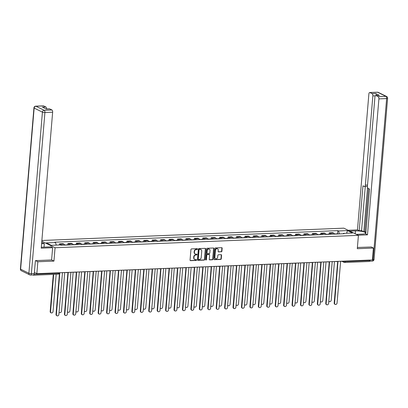 <?xml version="1.0" encoding="UTF-8"?>
<svg xmlns="http://www.w3.org/2000/svg" width="408" height="408" viewBox="0 0 408 408"><rect width="100%" height="100%" fill="white"/><g stroke="black" fill="none" stroke-linecap="round" stroke-linejoin="round"><path stroke-width="0.61" d="M197.498 249.069A0.423 0.357 116.2 0 0 197.161 248.671L191.525 248.9A0.607 0.515 116.2 0 0 190.944 249.512L190.057 260.095A0.607 0.515 116.2 0 0 190.536 260.661L196.171 260.431A0.423 0.357 116.2 0 0 196.243 259.605L195.514 259.636A1.938 1.642 116.2 0 1 194.815 259.493A1.938 1.642 116.2 0 1 193.973 257.825L194.045 256.943A1.938 1.642 116.2 0 1 195.901 254.995L196.631 254.964A0.423 0.357 116.2 0 0 196.702 254.138L195.973 254.169A1.938 1.642 116.2 0 1 195.274 254.026A1.938 1.642 116.2 0 1 194.432 252.358L194.504 251.476A1.938 1.642 116.2 0 1 196.36 249.528L197.089 249.497A0.423 0.357 116.2 0 0 197.498 249.069M195.131 253.944A1.938 1.642 116.2 0 1 194.983 253.883A1.938 1.642 116.2 0 1 194.142 252.215L194.213 251.333A1.938 1.642 116.2 0 1 196.07 249.38L196.799 249.354A0.423 0.357 116.2 0 0 197.146 248.671M190.184 260.513A0.607 0.515 116.2 0 0 190.245 260.518L195.881 260.284A0.423 0.357 116.2 0 0 196.228 259.605M194.672 259.411A1.938 1.642 116.2 0 1 194.524 259.35A1.938 1.642 116.2 0 1 193.683 257.683L193.754 256.8A1.938 1.642 116.2 0 1 195.611 254.847L196.34 254.816A0.423 0.357 116.2 0 0 196.687 254.138M221.33 251.818A0.607 0.515 116.2 0 0 221.906 251.206L222.156 248.237A0.607 0.515 116.2 0 0 221.677 247.671L215.419 247.926A0.607 0.515 116.2 0 0 214.838 248.538L213.95 259.116A0.607 0.515 116.2 0 0 214.429 259.682L220.687 259.427A0.607 0.515 116.2 0 0 221.269 258.82L221.57 255.235A0.607 0.515 116.2 0 0 221.09 254.669L218.413 254.776A0.607 0.515 116.2 0 0 217.831 255.388L217.683 257.162A1.617 1.372 116.2 0 1 214.843 257.28L215.429 250.313A1.617 1.372 116.2 0 1 218.265 250.196L218.168 251.359A0.607 0.515 116.2 0 0 218.652 251.925L221.034 251.67A0.607 0.515 116.2 0 0 221.615 251.063L221.865 248.095A0.607 0.515 116.2 0 0 221.733 247.671M35.547 260.625L37.842 261.752L53.948 261.094L55.065 247.743L358.418 235.35L357.296 248.707L373.402 248.049L372.402 259.967L36.842 273.671L34.394 272.468M37.842 261.752L36.842 273.671M205.663 248.911A0.607 0.515 116.2 0 0 205.183 248.345L198.92 248.6A0.607 0.515 116.2 0 0 198.344 249.212L197.457 259.794A0.607 0.515 116.2 0 0 197.936 260.36L204.194 260.1A0.607 0.515 116.2 0 0 204.775 259.493L205.663 248.911L205.372 248.768A0.607 0.515 116.2 0 0 205.239 248.345M207.172 248.263L213.43 248.008A0.607 0.515 116.2 0 1 213.909 248.574L213.022 259.156A0.607 0.515 116.2 0 1 212.441 259.763L209.763 259.876A0.607 0.515 116.2 0 1 209.284 259.31L209.641 255.015A0.607 0.515 116.2 0 0 209.161 254.449L207.386 254.526A0.607 0.515 116.2 0 0 206.805 255.133L206.428 259.6A0.423 0.357 116.2 0 1 205.688 259.631L206.591 248.875A0.607 0.515 116.2 0 1 207.172 248.263M358.418 235.35L343.811 228.159L41.871 240.49M373.402 248.049L371.107 246.922M369.699 260.08L369.658 260.549A1.234 0.592 87.7 0 1 369.123 261.492L344.648 262.492A1.234 0.592 -92.3 0 0 345.178 261.548L369.658 260.549M32.966 274.946L33.415 275.165A1.234 0.592 -92.3 0 0 33.568 275.201A1.234 0.592 -92.3 0 0 34.078 274.421M64.724 245.126A2.836 1.362 -92.3 0 0 63.944 244.132L60.379 244.28A2.836 1.362 87.7 0 1 61.159 245.269M60.379 244.28L59.486 243.841L59.39 244.979M63.944 244.132L63.051 243.693L59.486 243.841M67.804 244.81L67.917 243.494L68.809 243.933A2.836 1.362 87.7 0 1 69.584 244.928M73.154 244.78A2.836 1.362 -92.3 0 0 72.374 243.79L71.482 243.352L67.917 243.494M76.235 244.463L76.347 243.153L77.239 243.591A2.836 1.362 87.7 0 1 78.015 244.581M81.585 244.438A2.836 1.362 -92.3 0 0 80.804 243.443L79.912 243.005L76.347 243.153M84.665 244.122L84.777 242.806L85.665 243.244A2.836 1.362 87.7 0 1 86.445 244.239M90.01 244.091A2.836 1.362 -92.3 0 0 89.235 243.102L88.342 242.663L84.777 242.806M93.095 243.775L93.203 242.464L94.095 242.903A2.836 1.362 87.7 0 1 94.875 243.892M98.44 243.749A2.836 1.362 -92.3 0 0 97.66 242.755L96.773 242.316L93.203 242.464M101.526 243.433L101.633 242.117L102.525 242.556A2.836 1.362 87.7 0 1 103.306 243.55M106.871 243.403A2.836 1.362 -92.3 0 0 106.09 242.413L105.203 241.975L101.633 242.117M109.951 243.086L110.063 241.776L110.956 242.214A2.836 1.362 87.7 0 1 111.736 243.204M115.301 243.061A2.836 1.362 -92.3 0 0 114.521 242.066L113.628 241.628L110.063 241.776M118.381 242.745L118.493 241.429L119.386 241.868A2.836 1.362 87.7 0 1 120.161 242.862M123.731 242.714A2.836 1.362 -92.3 0 0 122.951 241.725L122.058 241.286L118.493 241.429M126.812 242.398L126.924 241.087L127.816 241.526A2.836 1.362 87.7 0 1 128.591 242.515M132.161 242.372A2.836 1.362 -92.3 0 0 131.381 241.378L130.489 240.939L126.924 241.087M135.242 242.056L135.354 240.74L136.241 241.179A2.836 1.362 87.7 0 1 137.022 242.174M140.587 242.026A2.836 1.362 -92.3 0 0 139.811 241.036L138.919 240.598L135.354 240.74M143.672 241.709L143.779 240.399L144.672 240.837A2.836 1.362 87.7 0 1 145.452 241.827M149.017 241.684A2.836 1.362 -92.3 0 0 148.242 240.689L147.349 240.251L143.779 240.399M152.102 241.368L152.209 240.052L153.102 240.49A2.836 1.362 87.7 0 1 153.882 241.485M157.447 241.337A2.836 1.362 -92.3 0 0 156.667 240.348L155.779 239.909L152.209 240.052M160.533 241.021L160.64 239.71L161.532 240.149A2.836 1.362 87.7 0 1 162.313 241.138M165.877 240.995A2.836 1.362 -92.3 0 0 165.097 240.001L164.205 239.562L160.64 239.71M168.958 240.679L169.07 239.363L169.963 239.802A2.836 1.362 87.7 0 1 170.738 240.796M174.308 240.649A2.836 1.362 -92.3 0 0 173.528 239.659L172.635 239.221L169.07 239.363M177.388 240.332L177.5 239.022L178.393 239.46A2.836 1.362 87.7 0 1 179.168 240.45M182.738 240.307A2.836 1.362 -92.3 0 0 181.958 239.312L181.065 238.874L177.5 239.022M185.819 239.991L185.931 238.675L186.818 239.114A2.836 1.362 87.7 0 1 187.598 240.108M191.163 239.96A2.836 1.362 -92.3 0 0 190.388 238.971L189.496 238.532L185.931 238.675M194.249 239.644L194.356 238.333L195.248 238.772A2.836 1.362 87.7 0 1 196.029 239.761M199.594 239.618A2.836 1.362 -92.3 0 0 198.818 238.624L197.926 238.185L194.356 238.333M202.679 239.302L202.786 237.986L203.679 238.425A2.836 1.362 87.7 0 1 204.459 239.419M208.024 239.272A2.836 1.362 -92.3 0 0 207.244 238.282L206.356 237.844L202.786 237.986M211.109 238.955L211.216 237.645L212.109 238.083A2.836 1.362 87.7 0 1 212.889 239.073M216.454 238.93A2.836 1.362 -92.3 0 0 215.674 237.935L214.781 237.497L211.216 237.645M219.535 238.614L219.647 237.298L220.539 237.737A2.836 1.362 87.7 0 1 221.32 238.731M224.885 238.583A2.836 1.362 -92.3 0 0 224.104 237.594L223.212 237.155L219.647 237.298M227.965 238.267L228.077 236.956L228.97 237.395A2.836 1.362 87.7 0 1 229.745 238.384M233.315 238.241A2.836 1.362 -92.3 0 0 232.535 237.247L231.642 236.808L228.077 236.956M236.395 237.925L236.507 236.609L237.395 237.048A2.836 1.362 87.7 0 1 238.175 238.043M241.74 237.895A2.836 1.362 -92.3 0 0 240.965 236.905L240.072 236.467L236.507 236.609M244.826 237.578L244.938 236.268L245.825 236.706A2.836 1.362 87.7 0 1 246.605 237.696M250.17 237.553A2.836 1.362 -92.3 0 0 249.395 236.558L248.503 236.12L244.938 236.268M253.256 237.237L253.363 235.921L254.255 236.359A2.836 1.362 87.7 0 1 255.036 237.354M258.601 237.206A2.836 1.362 -92.3 0 0 257.82 236.217L256.933 235.778L253.363 235.921M261.686 236.89L261.793 235.579L262.686 236.018A2.836 1.362 87.7 0 1 263.466 237.007M267.031 236.864A2.836 1.362 -92.3 0 0 266.251 235.87L265.358 235.431L261.793 235.579M270.111 236.548L270.224 235.232L271.116 235.671A2.836 1.362 87.7 0 1 271.896 236.666M275.461 236.518A2.836 1.362 -92.3 0 0 274.681 235.528L273.788 235.09L270.224 235.232M278.542 236.201L278.654 234.891L279.546 235.329A2.836 1.362 87.7 0 1 280.322 236.319M283.892 236.176A2.836 1.362 -92.3 0 0 283.111 235.181L282.219 234.743L278.654 234.891M286.972 235.86L287.084 234.544L287.971 234.983A2.836 1.362 87.7 0 1 288.752 235.977M292.317 235.829A2.836 1.362 -92.3 0 0 291.541 234.84L290.649 234.401L287.084 234.544M295.402 235.513L295.514 234.202L296.402 234.641A2.836 1.362 87.7 0 1 297.182 235.63M300.747 235.487A2.836 1.362 -92.3 0 0 299.972 234.493L299.079 234.054L295.514 234.202M303.832 235.171L303.94 233.855L304.832 234.294A2.836 1.362 87.7 0 1 305.612 235.289M309.177 235.141A2.836 1.362 -92.3 0 0 308.397 234.151L307.51 233.708L303.94 233.855M312.263 234.824L312.37 233.514L313.262 233.952A2.836 1.362 87.7 0 1 314.043 234.942M317.608 234.799A2.836 1.362 -92.3 0 0 316.827 233.804L315.935 233.366L312.37 233.514M320.688 234.483L320.8 233.167L321.693 233.606A2.836 1.362 87.7 0 1 322.473 234.6M326.038 234.452A2.836 1.362 -92.3 0 0 325.258 233.463L324.365 233.019L320.8 233.167M329.118 234.136L329.231 232.825L330.123 233.264A2.836 1.362 87.7 0 1 330.898 234.253M334.468 234.11A2.836 1.362 -92.3 0 0 333.688 233.116L332.795 232.677L329.231 232.825M339.461 233.906L338.502 230.959L347.58 230.591L352.486 233.009L343.409 233.376L344.097 233.718L61.062 245.274L60.374 244.938L51.296 245.31L46.39 242.893L55.468 242.52L56.309 245.106M338.502 230.959L337.814 230.622L54.779 242.184L55.468 242.52M55.065 247.743L41.81 241.215M53.948 261.094L51.602 259.942M337.549 233.794L337.814 230.622M343.409 233.376L343.128 233.753M346.54 233.249L347.58 230.591M197.584 260.212A0.607 0.515 116.2 0 0 197.645 260.212L203.903 259.957A0.607 0.515 116.2 0 0 204.479 259.35L205.372 248.768M199.436 249.4A0.423 0.357 116.2 0 0 199.033 249.829L198.252 259.116A0.423 0.357 116.2 0 0 198.589 259.514L199.359 259.478A1.938 1.642 116.2 0 0 201.21 257.53L201.746 251.18A1.938 1.642 116.2 0 0 200.904 249.512A1.938 1.642 116.2 0 0 200.206 249.37L199.145 249.257A0.423 0.357 116.2 0 0 198.737 249.681L199.033 249.829M198.436 259.478L198.145 259.335A0.423 0.357 116.2 0 1 197.962 258.973L198.737 249.681M200.751 249.451A1.938 1.642 116.2 0 0 200.614 249.37A1.938 1.642 116.2 0 0 199.915 249.227L200.206 249.37M199.145 249.257L199.915 249.227M209.411 259.728A0.607 0.515 116.2 0 0 209.472 259.733L212.15 259.621A0.607 0.515 116.2 0 0 212.731 259.014L213.619 248.431A0.607 0.515 116.2 0 0 213.486 248.008M209.217 254.454A0.607 0.515 116.2 0 0 208.871 254.306L207.091 254.378A0.607 0.515 116.2 0 0 206.514 254.99L206.137 259.457L206.428 259.6M205.744 259.881A0.423 0.357 116.2 0 0 206.137 259.457M210.018 250.563A1.617 1.372 116.2 0 0 207.177 250.68L206.973 253.133A0.607 0.515 116.2 0 0 207.453 253.7L209.233 253.628A0.607 0.515 116.2 0 0 209.809 253.016L210.018 250.563M209.161 249.109A1.617 1.372 116.2 0 0 206.887 250.537L207.177 250.68M207.106 253.557A0.607 0.515 116.2 0 1 206.683 252.991L206.887 250.537M218.3 251.782A0.607 0.515 116.2 0 0 218.356 251.782L221.034 251.67M217.413 248.742A1.617 1.372 116.2 0 0 215.138 250.17L215.429 250.313M215.409 258.59A1.617 1.372 116.2 0 1 214.552 257.137L215.138 250.17M214.083 259.539A0.607 0.515 116.2 0 0 214.139 259.539L220.397 259.284A0.607 0.515 116.2 0 0 220.978 258.677L221.279 255.087A0.607 0.515 116.2 0 0 221.146 254.669M53.688 274.38L50.556 311.686A1.418 1.204 116.2 0 0 53.04 311.585L56.171 274.278M51.168 312.91L50.791 312.722A1.418 1.204 -63.8 0 1 50.174 311.503L53.29 274.395M59.247 272.784A1.234 1.045 116.2 0 0 59.813 272.947L56.396 314.568A1.418 1.204 116.2 0 0 58.885 314.466L62.46 272.835A1.234 1.045 116.2 0 0 63.092 272.6M57.013 315.787L56.636 315.598A1.418 1.204 -63.8 0 1 56.018 314.379L59.502 272.906M66.8 245.04A1.54 0.739 -92.3 0 0 66.433 244.866A1.54 0.739 -92.3 0 0 66.086 245.07M68.743 244.963A1.54 0.739 -92.3 0 0 68.381 244.785L66.433 244.866M59.089 312.018A1.418 1.204 116.2 0 0 61.47 311.243L64.719 272.534M65.877 245.081A1.54 0.739 -92.3 0 0 65.515 244.902L64.637 244.938M59.599 312.564L59.221 312.38A1.418 1.204 -63.8 0 1 59.068 312.283M75.225 244.698A1.54 0.739 -92.3 0 0 74.863 244.519A1.54 0.739 -92.3 0 0 74.516 244.724M77.173 244.616A1.54 0.739 -92.3 0 0 76.811 244.443L74.863 244.519M67.519 311.676A1.418 1.204 116.2 0 0 69.901 310.896L73.149 272.192M74.307 244.734A1.54 0.739 -92.3 0 0 73.945 244.56L73.068 244.596M68.029 312.222L67.651 312.033A1.418 1.204 -63.8 0 1 67.493 311.942M41.31 247.156A6.936 1.535 4.8 0 0 43.233 247.156L50.903 246.845L52.627 247.692L41.228 248.156L52.642 112.205L44.916 112.521L31.39 273.625L34.308 273.508L35.389 260.63L51.597 259.967L52.627 247.692M41.601 243.719L44.329 243.607L42.605 242.755L41.677 242.796M44.033 247.126L44.329 243.607M43.651 105.907L35.924 106.223A1.851 0.887 -92.3 0 0 35.695 106.172L43.421 105.856A1.851 0.887 87.7 0 1 43.651 105.907L45.869 106.998A1.851 0.887 87.7 0 1 46.609 108.951M46.124 108.972L49.47 108.834A1.851 0.887 87.7 0 1 49.7 108.885L51.918 109.976A1.851 0.887 87.7 0 1 52.642 112.205M45.869 106.998L42.412 107.141L46.237 109.023L49.7 108.885M34.308 273.508A1.851 0.887 87.7 0 1 33.507 274.926L30.585 275.043A1.851 0.887 -92.3 0 0 31.39 273.625A1.851 0.408 -175.2 0 1 28.892 273.263L42.417 112.154L34.15 108.084L20.619 269.188L28.892 273.263A1.851 1.571 -63.8 0 0 29.692 274.854A1.851 1.851 0 0 0 30.585 275.043A1.851 0.887 -92.3 0 1 30.36 274.992A1.851 1.571 -63.8 0 1 29.692 274.854L21.425 270.779A1.851 1.571 116.2 0 1 20.619 269.188A1.851 0.408 -175.2 0 1 20.4 268.969A1.851 1.851 0 0 0 21.425 270.779M349.845 231.127L355.465 230.897A6.936 1.535 4.8 0 1 365.66 233.096A6.936 1.535 4.8 0 1 362.039 234.136L356.419 234.365M358.142 235.212L367.491 234.829L365.767 233.983L369.541 189.067L368.164 188.389A1.851 0.887 -92.3 0 1 367.44 186.16L374.932 96.926A1.851 0.887 -92.3 0 1 375.732 95.508L379.19 95.365A1.851 0.887 87.7 0 1 379.42 95.416L375.59 93.534A1.851 0.887 87.7 0 1 376.329 95.482M368.526 188.567L364.9 231.713L365.915 232.213M364.9 231.713L363.819 231.754L361.57 230.648L359.193 230.744L357.469 229.898L368.883 93.942A1.851 0.887 -92.3 0 1 369.684 92.529A1.851 0.887 -92.3 0 1 369.913 92.58L372.132 93.672L375.59 93.534M348.116 230.28L357.469 229.898M367.491 234.829L378.905 98.879A1.851 0.887 -92.3 0 0 378.18 96.65L375.962 95.559A1.851 0.887 -92.3 0 0 375.732 95.508M375.278 95.803L372.861 95.9L365.364 185.14A1.851 0.887 -92.3 0 1 364.563 186.553A1.851 0.887 -92.3 0 1 364.339 186.502L362.967 185.829L359.193 230.744M372.861 95.9A1.851 0.887 -92.3 0 0 372.132 93.672M371.26 246.998L357.403 247.477M372.422 259.697L373.106 259.672A1.851 0.887 87.7 0 1 372.305 261.084L369.485 261.202A1.851 0.887 -92.3 0 0 370.153 260.059M367.547 187.405L363.819 231.754M367.445 186.089A1.851 0.887 87.7 0 1 366.94 186.456L364.563 186.553M365.277 186.527L361.57 230.648M67.646 272.416A1.234 1.045 116.2 0 0 68.243 272.6L64.826 314.221A1.418 1.204 116.2 0 0 67.315 314.119L70.89 272.493A1.234 1.045 116.2 0 0 71.522 272.258M65.443 315.445L65.066 315.257A1.418 1.204 -63.8 0 1 64.449 314.033L67.932 272.559M76.077 272.07A1.234 1.045 116.2 0 0 76.668 272.258L73.256 313.88A1.418 1.204 116.2 0 0 75.74 313.778L79.32 272.146A1.234 1.045 116.2 0 0 79.948 271.912M73.873 315.098L73.491 314.91A1.418 1.204 -63.8 0 1 72.879 313.691L76.357 272.218M83.655 244.351A1.54 0.739 -92.3 0 0 83.293 244.178A1.54 0.739 -92.3 0 0 82.946 244.382M85.603 244.275A1.54 0.739 -92.3 0 0 85.241 244.096L83.293 244.178M75.949 311.33A1.418 1.204 116.2 0 0 78.326 310.554L81.58 271.845M82.737 244.392A1.54 0.739 -92.3 0 0 82.375 244.214L81.498 244.249M76.459 311.875L76.077 311.692A1.418 1.204 -63.8 0 1 75.924 311.595M92.086 244.01A1.54 0.739 -92.3 0 0 91.724 243.831A1.54 0.739 -92.3 0 0 91.377 244.035M94.034 243.928A1.54 0.739 -92.3 0 0 93.667 243.755L91.724 243.831M84.379 310.988A1.418 1.204 116.2 0 0 86.756 310.207L90.01 271.504M91.168 244.045A1.54 0.739 -92.3 0 0 90.806 243.872L89.928 243.907M84.889 311.534L84.507 311.345A1.418 1.204 -63.8 0 1 84.354 311.253M100.516 243.663A1.54 0.739 -92.3 0 0 100.154 243.489A1.54 0.739 -92.3 0 0 99.807 243.693M102.459 243.586A1.54 0.739 -92.3 0 0 102.097 243.408L100.154 243.489M92.805 310.641A1.418 1.204 116.2 0 0 95.186 309.866L98.435 271.157M99.598 243.704A1.54 0.739 -92.3 0 0 99.236 243.525L98.359 243.561M93.32 311.187L92.937 311.003A1.418 1.204 -63.8 0 1 92.784 310.906M84.507 271.728A1.234 1.045 116.2 0 0 85.099 271.912L81.687 313.533A1.418 1.204 116.2 0 0 84.17 313.431L87.746 271.805A1.234 1.045 116.2 0 0 88.378 271.57M82.304 314.752L81.921 314.568A1.418 1.204 -63.8 0 1 81.304 313.344L84.788 271.871M92.932 271.381A1.234 1.045 116.2 0 0 93.529 271.57L90.117 313.191A1.418 1.204 116.2 0 0 92.601 313.089L96.176 271.458A1.234 1.045 116.2 0 0 96.808 271.223M90.734 314.41L90.352 314.221A1.418 1.204 -63.8 0 1 89.734 313.002L93.218 271.529M101.362 271.04A1.234 1.045 116.2 0 0 101.959 271.223L98.547 312.844A1.418 1.204 116.2 0 0 101.031 312.742L104.606 271.116A1.234 1.045 116.2 0 0 105.239 270.881M99.159 314.063L98.782 313.88A1.418 1.204 -63.8 0 1 98.165 312.655L101.648 271.182M108.946 243.321A1.54 0.739 -92.3 0 0 108.584 243.143A1.54 0.739 -92.3 0 0 108.237 243.346M110.889 243.239A1.54 0.739 -92.3 0 0 110.527 243.066L108.584 243.143M101.235 310.299A1.418 1.204 116.2 0 0 103.617 309.519L106.865 270.81M108.028 243.357A1.54 0.739 -92.3 0 0 107.666 243.183L106.789 243.219M101.745 310.845L101.368 310.656A1.418 1.204 -63.8 0 1 101.215 310.565M109.793 270.693A1.234 1.045 116.2 0 0 110.389 270.881L106.972 312.502A1.418 1.204 116.2 0 0 109.461 312.4L113.036 270.769A1.234 1.045 116.2 0 0 113.669 270.535M107.59 313.721L107.212 313.533A1.418 1.204 -63.8 0 1 106.595 312.314L110.078 270.841M117.377 242.974A1.54 0.739 -92.3 0 0 117.009 242.801A1.54 0.739 -92.3 0 0 116.663 243.005M119.32 242.898A1.54 0.739 -92.3 0 0 118.957 242.719L117.009 242.801M109.665 309.952A1.418 1.204 116.2 0 0 112.047 309.177L115.296 270.468M116.453 243.015A1.54 0.739 -92.3 0 0 116.091 242.837L115.219 242.872M110.175 310.498L109.798 310.31A1.418 1.204 -63.8 0 1 109.645 310.218M118.223 270.351A1.234 1.045 116.2 0 0 118.82 270.535L115.403 312.156A1.418 1.204 116.2 0 0 117.892 312.054L121.467 270.428A1.234 1.045 116.2 0 0 122.099 270.193M116.02 313.375L115.642 313.191A1.418 1.204 -63.8 0 1 115.025 311.967L118.509 270.494M125.802 242.632A1.54 0.739 -92.3 0 0 125.44 242.454A1.54 0.739 -92.3 0 0 125.093 242.658M127.75 242.551A1.54 0.739 -92.3 0 0 127.388 242.377L125.44 242.454M118.096 309.611A1.418 1.204 116.2 0 0 120.477 308.83L123.726 270.121M124.884 242.668A1.54 0.739 -92.3 0 0 124.522 242.495L123.644 242.531M118.606 310.156L118.228 309.968A1.418 1.204 -63.8 0 1 118.07 309.876M126.653 270.004A1.234 1.045 116.2 0 0 127.25 270.193L123.833 311.814A1.418 1.204 116.2 0 0 126.317 311.712L129.897 270.081A1.234 1.045 116.2 0 0 130.524 269.846M124.45 313.033L124.068 312.844A1.418 1.204 -63.8 0 1 123.456 311.625L126.934 270.152M134.232 242.286A1.54 0.739 -92.3 0 0 133.87 242.112A1.54 0.739 -92.3 0 0 133.523 242.316M136.18 242.209A1.54 0.739 -92.3 0 0 135.818 242.031L133.87 242.112M126.526 309.264A1.418 1.204 116.2 0 0 128.903 308.489L132.156 269.78M133.314 242.326A1.54 0.739 -92.3 0 0 132.952 242.148L132.075 242.184M127.036 309.81L126.653 309.621A1.418 1.204 -63.8 0 1 126.5 309.529M135.084 269.663A1.234 1.045 116.2 0 0 135.675 269.846L132.263 311.467A1.418 1.204 116.2 0 0 134.747 311.365L138.327 269.739A1.234 1.045 116.2 0 0 138.955 269.504M132.881 312.686L132.498 312.502A1.418 1.204 -63.8 0 1 131.881 311.279L135.364 269.805M142.662 241.944A1.54 0.739 -92.3 0 0 142.3 241.766A1.54 0.739 -92.3 0 0 141.953 241.97M144.611 241.862A1.54 0.739 -92.3 0 0 144.243 241.689L142.3 241.766M134.956 308.917A1.418 1.204 116.2 0 0 137.333 308.142L140.587 269.433M141.744 241.98A1.54 0.739 -92.3 0 0 141.382 241.806L140.505 241.842M135.466 309.468L135.084 309.279A1.418 1.204 -63.8 0 1 134.931 309.188M143.509 269.316A1.234 1.045 116.2 0 0 144.106 269.504L140.694 311.125A1.418 1.204 116.2 0 0 143.177 311.024L146.752 269.392A1.234 1.045 116.2 0 0 147.385 269.158M141.311 312.344L140.928 312.156A1.418 1.204 -63.8 0 1 140.311 310.937L143.794 269.464M151.093 241.597A1.54 0.739 -92.3 0 0 150.731 241.424A1.54 0.739 -92.3 0 0 150.384 241.628M153.036 241.521A1.54 0.739 -92.3 0 0 152.674 241.342L150.731 241.424M143.381 308.575A1.418 1.204 116.2 0 0 145.763 307.8L149.012 269.091M150.175 241.638A1.54 0.739 -92.3 0 0 149.812 241.459L148.935 241.495M143.897 309.121L143.514 308.933A1.418 1.204 -63.8 0 1 143.361 308.841M151.939 268.974A1.234 1.045 116.2 0 0 152.536 269.158L149.124 310.779A1.418 1.204 116.2 0 0 151.608 310.677L155.183 269.05A1.234 1.045 116.2 0 0 155.815 268.816M149.736 311.998L149.359 311.814A1.418 1.204 -63.8 0 1 148.742 310.59L152.225 269.117M159.523 241.256A1.54 0.739 -92.3 0 0 159.161 241.077A1.54 0.739 -92.3 0 0 158.814 241.281M161.466 241.174A1.54 0.739 -92.3 0 0 161.104 241.001L159.161 241.077M151.812 308.229A1.418 1.204 116.2 0 0 154.193 307.454L157.442 268.745M158.605 241.291A1.54 0.739 -92.3 0 0 158.243 241.118L157.366 241.154M152.322 308.78L151.944 308.591A1.418 1.204 -63.8 0 1 151.791 308.499M160.369 268.627A1.234 1.045 116.2 0 0 160.966 268.816L157.549 310.437A1.418 1.204 116.2 0 0 160.038 310.335L163.613 268.704A1.234 1.045 116.2 0 0 164.246 268.469M158.166 311.656L157.789 311.467A1.418 1.204 -63.8 0 1 157.172 310.248L160.655 268.775M167.953 240.909A1.54 0.739 -92.3 0 0 167.586 240.735A1.54 0.739 -92.3 0 0 167.239 240.939M169.896 240.832A1.54 0.739 -92.3 0 0 169.534 240.654L167.586 240.735M160.242 307.887A1.418 1.204 116.2 0 0 162.624 307.112L165.872 268.403M167.035 240.95A1.54 0.739 -92.3 0 0 166.668 240.771L165.796 240.807M160.752 308.433L160.375 308.244A1.418 1.204 -63.8 0 1 160.222 308.152M168.8 268.285A1.234 1.045 116.2 0 0 169.397 268.469L165.98 310.09A1.418 1.204 116.2 0 0 168.468 309.988L172.043 268.362A1.234 1.045 116.2 0 0 172.676 268.122M166.597 311.309L166.219 311.125A1.418 1.204 -63.8 0 1 165.602 309.901L169.085 268.428M176.378 240.567A1.54 0.739 -92.3 0 0 176.016 240.389A1.54 0.739 -92.3 0 0 175.669 240.593M178.327 240.485A1.54 0.739 -92.3 0 0 177.964 240.312L176.016 240.389M168.672 307.54A1.418 1.204 116.2 0 0 171.054 306.765L174.303 268.056M175.46 240.603A1.54 0.739 -92.3 0 0 175.098 240.429L174.221 240.465M169.182 308.091L168.805 307.902A1.418 1.204 -63.8 0 1 168.652 307.81M177.23 267.939A1.234 1.045 116.2 0 0 177.827 268.127L174.41 309.749A1.418 1.204 116.2 0 0 176.894 309.647L180.474 268.015A1.234 1.045 116.2 0 0 181.101 267.781M175.027 310.967L174.644 310.779A1.418 1.204 -63.8 0 1 174.032 309.56L177.511 268.087M184.809 240.22A1.54 0.739 -92.3 0 0 184.447 240.047A1.54 0.739 -92.3 0 0 184.1 240.251M186.757 240.144A1.54 0.739 -92.3 0 0 186.395 239.965L184.447 240.047M177.103 307.199A1.418 1.204 116.2 0 0 179.479 306.423L182.733 267.714M183.891 240.261A1.54 0.739 -92.3 0 0 183.529 240.083L182.651 240.118M177.613 307.744L177.23 307.555A1.418 1.204 -63.8 0 1 177.077 307.464M185.66 267.597A1.234 1.045 116.2 0 0 186.252 267.781L182.84 309.402A1.418 1.204 116.2 0 0 185.324 309.3L188.904 267.673A1.234 1.045 116.2 0 0 189.531 267.434M183.457 310.621L183.075 310.437A1.418 1.204 -63.8 0 1 182.458 309.213L185.941 267.74M193.239 239.879A1.54 0.739 -92.3 0 0 192.877 239.7A1.54 0.739 -92.3 0 0 192.53 239.904M195.187 239.797A1.54 0.739 -92.3 0 0 194.82 239.624L192.877 239.7M185.533 306.852A1.418 1.204 116.2 0 0 187.91 306.077L191.163 267.368M192.321 239.914A1.54 0.739 -92.3 0 0 191.959 239.741L191.082 239.776M186.043 307.403L185.66 307.214A1.418 1.204 -63.8 0 1 185.507 307.122M194.086 267.25A1.234 1.045 116.2 0 0 194.682 267.439L191.27 309.06A1.418 1.204 116.2 0 0 193.754 308.958L197.329 267.327A1.234 1.045 116.2 0 0 197.962 267.092M191.888 310.279L191.505 310.09A1.418 1.204 -63.8 0 1 190.888 308.871L194.371 267.398M201.669 239.532A1.54 0.739 -92.3 0 0 201.307 239.358A1.54 0.739 -92.3 0 0 200.96 239.562M203.612 239.455A1.54 0.739 -92.3 0 0 203.25 239.277L201.307 239.358M193.958 306.51A1.418 1.204 116.2 0 0 196.34 305.735L199.589 267.026M200.751 239.572A1.54 0.739 -92.3 0 0 200.389 239.394L199.512 239.43M194.473 307.056L194.091 306.867A1.418 1.204 -63.8 0 1 193.938 306.775M202.516 266.903A1.234 1.045 116.2 0 0 203.113 267.092L199.701 308.713A1.418 1.204 116.2 0 0 202.184 308.611L205.76 266.985A1.234 1.045 116.2 0 0 206.392 266.745M200.313 309.932L199.935 309.749A1.418 1.204 -63.8 0 1 199.318 308.525L202.802 267.051M210.1 239.19A1.54 0.739 -92.3 0 0 209.738 239.011A1.54 0.739 -92.3 0 0 209.391 239.216M212.043 239.108A1.54 0.739 -92.3 0 0 211.681 238.935L209.738 239.011M202.388 306.163A1.418 1.204 116.2 0 0 204.77 305.388L208.019 266.679M209.182 239.226A1.54 0.739 -92.3 0 0 208.82 239.052L207.942 239.088M202.898 306.714L202.521 306.525A1.418 1.204 -63.8 0 1 202.368 306.434M210.946 266.562A1.234 1.045 116.2 0 0 211.543 266.75L208.126 308.371A1.418 1.204 116.2 0 0 210.615 308.27L214.19 266.638A1.234 1.045 116.2 0 0 214.822 266.404M208.743 309.59L208.366 309.402A1.418 1.204 -63.8 0 1 207.749 308.183L211.232 266.71M218.53 238.843A1.54 0.739 -92.3 0 0 218.163 238.67A1.54 0.739 -92.3 0 0 217.816 238.874M220.473 238.767A1.54 0.739 -92.3 0 0 220.111 238.588L218.163 238.67M210.819 305.822A1.418 1.204 116.2 0 0 213.2 305.046L216.449 266.337M217.612 238.884A1.54 0.739 -92.3 0 0 217.245 238.706L216.373 238.741M211.329 306.367L210.951 306.179A1.418 1.204 -63.8 0 1 210.798 306.087M219.376 266.215A1.234 1.045 116.2 0 0 219.973 266.404L216.556 308.025A1.418 1.204 116.2 0 0 219.045 307.923L222.62 266.296A1.234 1.045 116.2 0 0 223.252 266.057M217.173 309.244L216.796 309.06A1.418 1.204 -63.8 0 1 216.179 307.836L219.662 266.363M226.955 238.501A1.54 0.739 -92.3 0 0 226.593 238.323A1.54 0.739 -92.3 0 0 226.246 238.527M228.903 238.42A1.54 0.739 -92.3 0 0 228.541 238.246L226.593 238.323M219.249 305.475A1.418 1.204 116.2 0 0 221.631 304.7L224.879 265.99M226.037 238.537A1.54 0.739 -92.3 0 0 225.675 238.364L224.798 238.399M219.759 306.025L219.382 305.837A1.418 1.204 -63.8 0 1 219.229 305.745M227.807 265.873A1.234 1.045 116.2 0 0 228.404 266.062L224.986 307.678A1.418 1.204 116.2 0 0 227.47 307.581L231.05 265.95A1.234 1.045 116.2 0 0 231.678 265.715M225.604 308.902L225.221 308.713A1.418 1.204 -63.8 0 1 224.609 307.494L228.087 266.021M235.385 238.155A1.54 0.739 -92.3 0 0 235.023 237.981A1.54 0.739 -92.3 0 0 234.677 238.185M237.334 238.078A1.54 0.739 -92.3 0 0 236.971 237.9L235.023 237.981M227.679 305.133A1.418 1.204 116.2 0 0 230.056 304.358L233.31 265.649M234.467 238.196A1.54 0.739 -92.3 0 0 234.105 238.017L233.228 238.053M228.189 305.679L227.807 305.49A1.418 1.204 -63.8 0 1 227.654 305.398M236.237 265.526A1.234 1.045 116.2 0 0 236.829 265.715L233.417 307.336A1.418 1.204 116.2 0 0 235.901 307.234L239.481 265.608A1.234 1.045 116.2 0 0 240.108 265.368M234.034 308.555L233.651 308.371A1.418 1.204 -63.8 0 1 233.034 307.147L236.518 265.674M243.816 237.813A1.54 0.739 -92.3 0 0 243.454 237.635A1.54 0.739 -92.3 0 0 243.107 237.839M245.764 237.731A1.54 0.739 -92.3 0 0 245.397 237.558L243.454 237.635M236.11 304.786A1.418 1.204 116.2 0 0 238.486 304.011L241.74 265.302M242.898 237.849A1.54 0.739 -92.3 0 0 242.536 237.675L241.658 237.711M236.62 305.337L236.237 305.148A1.418 1.204 -63.8 0 1 236.084 305.056M244.662 265.185A1.234 1.045 116.2 0 0 245.259 265.373L241.847 306.989A1.418 1.204 116.2 0 0 244.331 306.892L247.906 265.261A1.234 1.045 116.2 0 0 248.538 265.027M242.464 308.213L242.082 308.025A1.418 1.204 -63.8 0 1 241.465 306.806L244.948 265.333M252.246 237.466A1.54 0.739 -92.3 0 0 251.884 237.293A1.54 0.739 -92.3 0 0 251.537 237.497M254.189 237.39A1.54 0.739 -92.3 0 0 253.827 237.211L251.884 237.293M244.535 304.445A1.418 1.204 116.2 0 0 246.916 303.669L250.165 264.96M251.328 237.507A1.54 0.739 -92.3 0 0 250.966 237.329L250.089 237.364M245.05 304.99L244.667 304.801A1.418 1.204 -63.8 0 1 244.514 304.71M253.093 264.838A1.234 1.045 116.2 0 0 253.689 265.027L250.277 306.648A1.418 1.204 116.2 0 0 252.761 306.546L256.336 264.92A1.234 1.045 116.2 0 0 256.969 264.68M250.889 307.867L250.512 307.683A1.418 1.204 -63.8 0 1 249.895 306.459L253.378 264.986M260.676 237.125A1.54 0.739 -92.3 0 0 260.314 236.946A1.54 0.739 -92.3 0 0 259.967 237.15M262.619 237.043A1.54 0.739 -92.3 0 0 262.257 236.869L260.314 236.946M252.965 304.098A1.418 1.204 116.2 0 0 255.347 303.322L258.596 264.614M259.758 237.16A1.54 0.739 -92.3 0 0 259.396 236.987L258.519 237.023M253.475 304.649L253.098 304.46A1.418 1.204 -63.8 0 1 252.945 304.368M261.523 264.496A1.234 1.045 116.2 0 0 262.12 264.685L258.703 306.301A1.418 1.204 116.2 0 0 261.191 306.204L264.767 264.573A1.234 1.045 116.2 0 0 265.399 264.338M259.32 307.525L258.942 307.336A1.418 1.204 -63.8 0 1 258.325 306.117L261.809 264.644M269.107 236.778A1.54 0.739 -92.3 0 0 268.745 236.604A1.54 0.739 -92.3 0 0 268.393 236.808M271.05 236.701A1.54 0.739 -92.3 0 0 270.688 236.523L268.745 236.604M261.395 303.756A1.418 1.204 116.2 0 0 263.777 302.981L267.026 264.272M268.189 236.819A1.54 0.739 -92.3 0 0 267.821 236.64L266.949 236.676M261.905 304.302L261.528 304.113A1.418 1.204 -63.8 0 1 261.375 304.021M269.953 264.149A1.234 1.045 116.2 0 0 270.55 264.338L267.133 305.959A1.418 1.204 116.2 0 0 269.622 305.857L273.197 264.231A1.234 1.045 116.2 0 0 273.829 263.991M267.75 307.178L267.373 306.995A1.418 1.204 -63.8 0 1 266.755 305.77L270.239 264.297M277.532 236.436A1.54 0.739 -92.3 0 0 277.17 236.257A1.54 0.739 -92.3 0 0 276.823 236.462M279.48 236.354A1.54 0.739 -92.3 0 0 279.118 236.181L277.17 236.257M269.826 303.409A1.418 1.204 116.2 0 0 272.207 302.634L275.456 263.925M276.614 236.472A1.54 0.739 -92.3 0 0 276.252 236.298L275.375 236.334M270.336 303.96L269.958 303.771A1.418 1.204 -63.8 0 1 269.805 303.68M278.384 263.808A1.234 1.045 116.2 0 0 278.98 263.996L275.563 305.612A1.418 1.204 116.2 0 0 278.047 305.515L281.627 263.884A1.234 1.045 116.2 0 0 282.254 263.65M276.18 306.836L275.803 306.648A1.418 1.204 -63.8 0 1 275.186 305.429L278.664 263.956M285.962 236.089A1.54 0.739 -92.3 0 0 285.6 235.916A1.54 0.739 -92.3 0 0 285.253 236.12M287.91 236.013A1.54 0.739 -92.3 0 0 287.548 235.834L285.6 235.916M278.256 303.067A1.418 1.204 116.2 0 0 280.633 302.292L283.886 263.583M285.044 236.13A1.54 0.739 -92.3 0 0 284.682 235.951L283.805 235.987M278.766 303.613L278.384 303.425A1.418 1.204 -63.8 0 1 278.231 303.333M286.814 263.461A1.234 1.045 116.2 0 0 287.405 263.65L283.994 305.271A1.418 1.204 116.2 0 0 286.477 305.169L290.057 263.543A1.234 1.045 116.2 0 0 290.685 263.303M284.611 306.49L284.228 306.306A1.418 1.204 -63.8 0 1 283.611 305.082L287.094 263.609M294.392 235.748A1.54 0.739 -92.3 0 0 294.03 235.569A1.54 0.739 -92.3 0 0 293.684 235.773M296.341 235.666A1.54 0.739 -92.3 0 0 295.973 235.493L294.03 235.569M286.686 302.721A1.418 1.204 116.2 0 0 289.063 301.945L292.317 263.236M293.474 235.783A1.54 0.739 -92.3 0 0 293.112 235.61L292.235 235.645M287.196 303.272L286.814 303.083A1.418 1.204 -63.8 0 1 286.661 302.991M295.239 263.119A1.234 1.045 116.2 0 0 295.836 263.308L292.424 304.924A1.418 1.204 116.2 0 0 294.908 304.827L298.483 263.196A1.234 1.045 116.2 0 0 299.115 262.961M293.041 306.148L292.658 305.959A1.418 1.204 -63.8 0 1 292.041 304.74L295.525 263.267M302.823 235.401A1.54 0.739 -92.3 0 0 302.461 235.227A1.54 0.739 -92.3 0 0 302.114 235.431M304.766 235.324A1.54 0.739 -92.3 0 0 304.404 235.146L302.461 235.227M295.111 302.379A1.418 1.204 116.2 0 0 297.493 301.604L300.742 262.895M301.905 235.441A1.54 0.739 -92.3 0 0 301.543 235.263L300.665 235.299M295.627 302.925L295.244 302.736A1.418 1.204 -63.8 0 1 295.091 302.644M303.669 262.772A1.234 1.045 116.2 0 0 304.266 262.961L300.854 304.582A1.418 1.204 116.2 0 0 303.338 304.48L306.913 262.854A1.234 1.045 116.2 0 0 307.545 262.614M301.466 305.801L301.089 305.618A1.418 1.204 -63.8 0 1 300.472 304.394L303.955 262.92M311.253 235.059A1.54 0.739 -92.3 0 0 310.891 234.881A1.54 0.739 -92.3 0 0 310.544 235.084M313.196 234.977A1.54 0.739 -92.3 0 0 312.834 234.804L310.891 234.881M303.542 302.032A1.418 1.204 116.2 0 0 305.923 301.257L309.172 262.548M310.335 235.095A1.54 0.739 -92.3 0 0 309.973 234.921L309.096 234.957M304.052 302.583L303.674 302.394A1.418 1.204 -63.8 0 1 303.521 302.303M312.1 262.431A1.234 1.045 116.2 0 0 312.696 262.619L309.279 304.235A1.418 1.204 116.2 0 0 311.768 304.139L315.343 262.507A1.234 1.045 116.2 0 0 315.976 262.273M309.896 305.459L309.519 305.271A1.418 1.204 -63.8 0 1 308.902 304.052L312.385 262.579M319.683 234.712A1.54 0.739 -92.3 0 0 319.321 234.539A1.54 0.739 -92.3 0 0 318.969 234.743M321.626 234.636A1.54 0.739 -92.3 0 0 321.264 234.457L319.321 234.539M311.972 301.69A1.418 1.204 116.2 0 0 314.354 300.915L317.603 262.206M318.765 234.748A1.54 0.739 -92.3 0 0 318.398 234.575L317.526 234.61M312.482 302.236L312.105 302.048A1.418 1.204 -63.8 0 1 311.952 301.956M320.53 262.084A1.234 1.045 116.2 0 0 321.127 262.273L317.71 303.894A1.418 1.204 116.2 0 0 320.198 303.792L323.774 262.166A1.234 1.045 116.2 0 0 324.406 261.926M318.327 305.113L317.949 304.929A1.418 1.204 -63.8 0 1 317.332 303.705L320.815 262.232M328.114 234.371A1.54 0.739 -92.3 0 0 327.746 234.192A1.54 0.739 -92.3 0 0 327.4 234.396M330.057 234.289A1.54 0.739 -92.3 0 0 329.695 234.115L327.746 234.192M320.402 301.344A1.418 1.204 116.2 0 0 322.784 300.569L326.033 261.86M327.19 234.406A1.54 0.739 -92.3 0 0 326.828 234.233L325.951 234.269M320.912 301.895L320.535 301.706A1.418 1.204 -63.8 0 1 320.382 301.614M328.96 261.742A1.234 1.045 116.2 0 0 329.557 261.931L326.14 303.547A1.418 1.204 116.2 0 0 328.624 303.45L332.204 261.819A1.234 1.045 116.2 0 0 332.831 261.584M326.757 304.771L326.38 304.582A1.418 1.204 -63.8 0 1 325.762 303.363L329.241 261.89M336.539 234.024A1.54 0.739 -92.3 0 0 336.177 233.85A1.54 0.739 -92.3 0 0 335.83 234.054M338.487 233.947A1.54 0.739 -92.3 0 0 338.125 233.769L336.177 233.85M328.833 301.002A1.418 1.204 116.2 0 0 331.209 300.227L334.463 261.518M335.621 234.059A1.54 0.739 -92.3 0 0 335.259 233.886L334.382 233.922M329.343 301.548L328.965 301.359A1.418 1.204 -63.8 0 1 328.807 301.267M337.39 261.395A1.234 1.045 116.2 0 0 337.982 261.584L334.57 303.205A1.418 1.204 116.2 0 0 337.054 303.103L340.634 261.477A1.234 1.045 116.2 0 0 341.261 261.237M335.187 304.424L334.805 304.24A1.418 1.204 -63.8 0 1 334.188 303.017L337.671 261.543M343.215 261.161L343.516 261.309A1.234 0.275 4.8 0 0 345.178 261.548L345.219 261.079M343.531 261.145L343.516 261.309A1.234 1.045 -63.8 0 0 344.051 262.37A1.234 1.234 0 0 0 344.648 262.492A1.234 0.592 -92.3 0 1 344.495 262.461A1.234 1.045 -63.8 0 1 344.051 262.37L341.72 261.222M325.258 233.463L321.693 233.606M316.827 233.804L313.262 233.952M308.397 234.151L304.832 234.294M299.972 234.493L296.402 234.641M291.541 234.84L287.971 234.983M283.111 235.181L279.546 235.329M274.681 235.528L271.116 235.671M266.251 235.87L262.686 236.018M257.82 236.217L254.255 236.359M249.395 236.558L245.825 236.706M240.965 236.905L237.395 237.048M232.535 237.247L228.97 237.395M224.104 237.594L220.539 237.737M215.674 237.935L212.109 238.083M207.244 238.282L203.679 238.425M198.818 238.624L195.248 238.772M190.388 238.971L186.818 239.114M181.958 239.312L178.393 239.46M173.528 239.659L169.963 239.802M165.097 240.001L161.532 240.149M156.667 240.348L153.102 240.49M148.242 240.689L144.672 240.837M139.811 241.036L136.241 241.179M131.381 241.378L127.816 241.526M122.951 241.725L119.386 241.868M114.521 242.066L110.956 242.214M106.09 242.413L102.525 242.556M97.66 242.755L94.095 242.903M89.235 243.102L85.665 243.244M80.804 243.443L77.239 243.591M72.374 243.79L68.809 243.933M333.688 233.116L330.123 233.264M66.422 272.626A1.234 1.045 -63.8 0 1 65.897 272.488L65.979 272.534A1.234 1.234 0 0 0 67.238 272.432M74.853 272.279A1.234 1.045 -63.8 0 1 74.327 272.141M83.283 271.937A1.234 1.045 -63.8 0 1 82.758 271.799L82.839 271.845A1.234 1.234 0 0 0 84.099 271.743M91.713 271.59A1.234 1.045 -63.8 0 1 91.188 271.453M100.144 271.249A1.234 1.045 -63.8 0 1 99.613 271.111L99.695 271.157A1.234 1.234 0 0 0 100.954 271.055M108.569 270.902A1.234 1.045 -63.8 0 1 108.043 270.764L108.125 270.81A1.234 1.234 0 0 0 109.385 270.708M116.999 270.56A1.234 1.045 -63.8 0 1 116.474 270.422M125.429 270.213A1.234 1.045 -63.8 0 1 124.904 270.076L124.986 270.121A1.234 1.234 0 0 0 126.245 270.02M133.86 269.872A1.234 1.045 -63.8 0 1 133.334 269.734M142.29 269.525A1.234 1.045 -63.8 0 1 141.765 269.387L141.846 269.433A1.234 1.234 0 0 0 143.101 269.331M150.72 269.183A1.234 1.045 -63.8 0 1 150.19 269.045M159.145 268.836A1.234 1.045 -63.8 0 1 158.62 268.699L158.702 268.745A1.234 1.234 0 0 0 159.962 268.642M167.576 268.495A1.234 1.045 -63.8 0 1 167.05 268.357L167.132 268.403A1.234 1.234 0 0 0 168.392 268.301M176.006 268.148A1.234 1.045 -63.8 0 1 175.481 268.01M184.436 267.806A1.234 1.045 -63.8 0 1 183.911 267.668L183.993 267.714A1.234 1.234 0 0 0 185.252 267.612M192.867 267.459A1.234 1.045 -63.8 0 1 192.341 267.322M201.297 267.118A1.234 1.045 -63.8 0 1 200.767 266.975L200.853 267.026A1.234 1.234 0 0 0 202.108 266.924M209.722 266.771A1.234 1.045 -63.8 0 1 209.197 266.633M218.153 266.429A1.234 1.045 -63.8 0 1 217.627 266.286L217.709 266.337A1.234 1.234 0 0 0 218.969 266.235M226.583 266.082A1.234 1.045 -63.8 0 1 226.058 265.945L226.139 265.99A1.234 1.234 0 0 0 227.399 265.889M235.013 265.741A1.234 1.045 -63.8 0 1 234.488 265.598M243.443 265.394A1.234 1.045 -63.8 0 1 242.918 265.256L243 265.302A1.234 1.234 0 0 0 244.254 265.2M251.874 265.052A1.234 1.045 -63.8 0 1 251.343 264.909M260.299 264.705A1.234 1.045 -63.8 0 1 259.774 264.568L259.855 264.614A1.234 1.234 0 0 0 261.115 264.512M268.729 264.364A1.234 1.045 -63.8 0 1 268.204 264.221M277.16 264.017A1.234 1.045 -63.8 0 1 276.634 263.879L276.716 263.925A1.234 1.234 0 0 0 277.975 263.823M285.59 263.675A1.234 1.045 -63.8 0 1 285.065 263.532L285.146 263.578A1.234 1.234 0 0 0 286.406 263.481M294.02 263.328A1.234 1.045 -63.8 0 1 293.495 263.191M302.45 262.981A1.234 1.045 -63.8 0 1 301.92 262.844L302.007 262.89A1.234 1.234 0 0 0 303.261 262.793M310.876 262.64A1.234 1.045 -63.8 0 1 310.35 262.502M319.306 262.293A1.234 1.045 -63.8 0 1 318.781 262.155L318.862 262.201A1.234 1.234 0 0 0 320.122 262.104M327.736 261.951A1.234 1.045 -63.8 0 1 327.211 261.814M336.166 261.605A1.234 1.045 -63.8 0 1 335.641 261.467L335.723 261.513A1.234 1.234 0 0 0 336.983 261.416M34.15 274.252L58.579 273.258A1.234 0.275 4.8 0 0 59.221 273.069L59.247 272.758M58.619 272.784L58.579 273.258A1.234 0.592 -92.3 0 1 58.043 274.202A1.234 1.234 0 0 0 59.221 273.069M57.895 274.166A1.234 0.592 -92.3 0 0 58.043 274.202L33.568 275.201M196.07 249.38L196.36 249.528M194.213 251.333L194.504 251.476M194.142 252.215L194.432 252.358M196.34 254.816L196.631 254.964M195.611 254.847L195.901 254.995M193.754 256.8L194.045 256.943M193.683 257.683L193.973 257.825M195.881 260.284L196.171 260.431M190.245 260.518L190.536 260.661M196.799 249.354L197.089 249.497M204.479 259.35L204.775 259.493M203.903 259.957L204.194 260.1M197.645 260.212L197.936 260.36M197.962 258.973L198.252 259.116M213.619 248.431L213.909 248.574M212.731 259.014L213.022 259.156M212.15 259.621L212.441 259.763M209.472 259.733L209.763 259.876M208.871 254.306L209.161 254.449M207.091 254.378L207.386 254.526M206.514 254.99L206.805 255.133M206.683 252.991L206.973 253.133M218.356 251.782L218.652 251.925M214.552 257.137L214.843 257.28M221.279 255.087L221.57 255.235M220.978 258.677L221.269 258.82M220.397 259.284L220.687 259.427M214.139 259.539L214.429 259.682M221.865 248.095L222.156 248.237M221.615 251.063L221.906 251.206M50.174 311.503L50.556 311.686M56.396 314.568L56.018 314.379M35.695 106.172A1.851 1.851 0 0 0 33.93 107.86A1.851 0.408 -175.2 0 0 34.15 108.084A1.851 1.571 -63.8 0 1 35.924 106.223L44.192 110.293L51.918 109.976M44.192 110.293A1.851 1.571 116.2 0 0 42.417 112.154A1.851 0.408 -175.2 0 0 44.916 112.521A1.851 0.887 -92.3 0 0 44.192 110.293M379.42 95.416L375.962 95.559M378.18 96.65L385.907 96.334L377.64 92.264L369.913 92.58M387.6 98.287A1.851 1.851 0 0 0 386.575 96.472A1.851 1.571 116.2 0 0 385.907 96.334A1.851 0.887 87.7 0 1 386.636 98.563A1.851 0.408 -175.2 0 0 387.6 98.287L374.07 259.391A1.851 0.408 -175.2 0 1 373.106 259.672L386.636 98.563L378.905 98.879M365.364 185.14L367.531 185.048M355.22 233.779L355.465 230.897M377.64 92.264A1.851 1.571 -63.8 0 1 378.308 92.402A1.851 1.851 0 0 0 377.415 92.213A1.851 0.887 87.7 0 1 377.64 92.264M64.826 314.221L64.449 314.033M73.256 313.88L72.879 313.691M81.687 313.533L81.304 313.344M90.117 313.191L89.734 313.002M98.547 312.844L98.165 312.655M106.972 312.502L106.595 312.314M115.403 312.156L115.025 311.967M123.833 311.814L123.456 311.625M132.263 311.467L131.881 311.279M140.694 311.125L140.311 310.937M149.124 310.779L148.742 310.59M157.549 310.437L157.172 310.248M165.98 310.09L165.602 309.901M174.41 309.749L174.032 309.56M182.84 309.402L182.458 309.213M191.27 309.06L190.888 308.871M199.701 308.713L199.318 308.525M208.126 308.371L207.749 308.183M216.556 308.025L216.179 307.836M224.986 307.678L224.609 307.494M233.417 307.336L233.034 307.147M241.847 306.989L241.465 306.806M250.277 306.648L249.895 306.459M258.703 306.301L258.325 306.117M267.133 305.959L266.755 305.77M275.563 305.612L275.186 305.429M283.994 305.271L283.611 305.082M292.424 304.924L292.041 304.74M300.854 304.582L300.472 304.394M309.279 304.235L308.902 304.052M317.71 303.894L317.332 303.705M326.14 303.547L325.762 303.363M334.57 303.205L334.188 303.017M74.317 272.141L74.409 272.187A1.234 1.234 0 0 0 75.669 272.085M91.173 271.453L91.27 271.499A1.234 1.234 0 0 0 92.524 271.397M116.464 270.422L116.555 270.468A1.234 1.234 0 0 0 117.815 270.366M133.324 269.734L133.416 269.78A1.234 1.234 0 0 0 134.676 269.678M150.18 269.045L150.272 269.091A1.234 1.234 0 0 0 151.531 268.989M175.471 268.01L175.562 268.056A1.234 1.234 0 0 0 176.822 267.954M192.331 267.322L192.423 267.368A1.234 1.234 0 0 0 193.678 267.265M209.187 266.633L209.279 266.679A1.234 1.234 0 0 0 210.538 266.577M234.478 265.603L234.569 265.649A1.234 1.234 0 0 0 235.829 265.547M251.333 264.914L251.43 264.955A1.234 1.234 0 0 0 252.685 264.858M268.194 264.226L268.285 264.267A1.234 1.234 0 0 0 269.545 264.17M293.485 263.191L293.576 263.236A1.234 1.234 0 0 0 294.831 263.135M310.34 262.502L310.432 262.548A1.234 1.234 0 0 0 311.692 262.446M327.201 261.814L327.293 261.86A1.234 1.234 0 0 0 328.552 261.757M194.983 253.883L195.274 254.026M194.524 259.35L194.815 259.493M200.614 249.37L200.904 249.512M209.085 254.352L209.381 254.495M209.018 249.028L209.314 249.171M206.943 253.511L207.233 253.654M217.27 248.661L217.561 248.804M215.256 258.529L215.546 258.672M33.93 107.86L20.4 268.969M386.575 96.472L378.308 92.402M377.415 92.213L369.684 92.529M372.305 261.084A1.851 1.851 0 0 0 374.07 259.391"/></g></svg>
